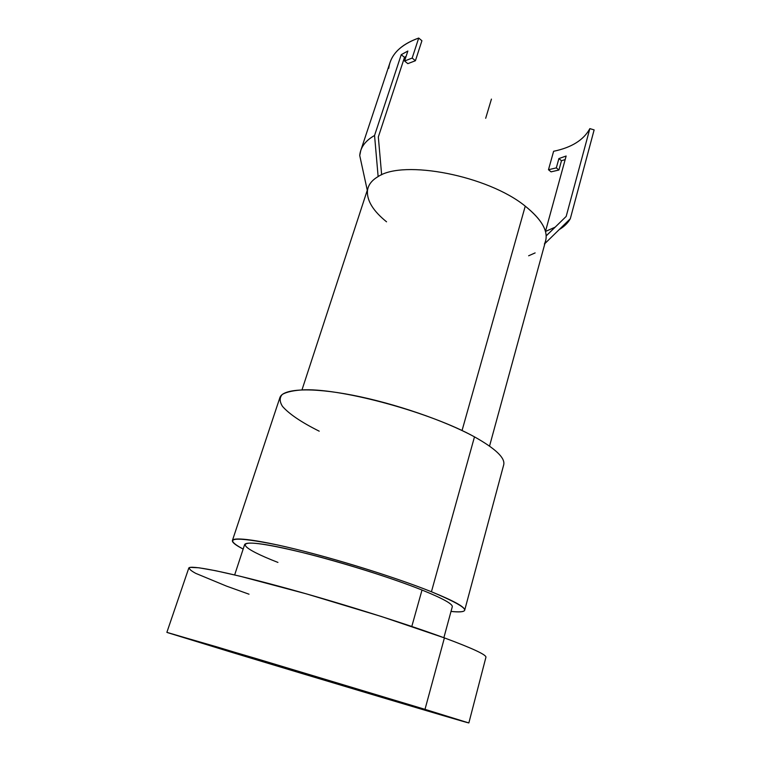<?xml version="1.0" encoding="UTF-8"?>
<svg xmlns="http://www.w3.org/2000/svg" width="761" height="761" viewBox="0 0 761 761"><rect width="100%" height="100%" fill="white"/><g stroke="black" fill="none" stroke-linecap="round" stroke-linejoin="round"><path stroke-width="1.14" d="M302.003 389.841L368.124 187.672C369.551 183.306 372.89 179.606 378.131 176.581C403.492 159.353 487.991 175.667 525.252 206.155C543.23 220.709 549.613 233.342 544.391 244.053M386.55 221.812C373.261 211.063 366.888 200.78 367.43 190.963C368.029 185.18 371.596 180.386 378.131 176.581C403.492 159.353 487.991 175.667 525.252 206.155L462.051 430.545L525.252 206.155C541.423 219.111 548.215 230.697 545.618 240.923L489.542 446.098M319.22 431.183C301.451 422.317 289.209 414.06 282.512 406.412C279.515 401.675 279.43 397.689 282.255 394.464C286.849 391.782 294.421 390.222 304.971 389.775C344.723 388.928 431.145 412.776 474.484 436.862L431.43 591.754C399.62 578.969 346.626 562.084 303.706 551.183C260.709 540.243 233.475 536.553 232.4 540.538C232 542.327 235.587 545.171 243.149 549.071C221.679 537.418 233.218 536.058 277.765 545C322.255 554.655 392.524 576.058 431.43 591.754L474.484 436.862C495.63 448.714 505.371 458.027 503.706 464.809L464.686 610.227C465.342 607.211 454.26 601.057 431.43 591.754C467.825 607.05 474.35 613.613 451.016 611.435C459.482 612.339 464.039 611.939 464.686 610.227M232.4 540.538L279.877 397.661C282.607 388.728 310.555 387.016 352.571 395.197C394.502 403.349 444.976 420.7 474.484 436.862M277.936 562.417C240.828 548.006 232 538.769 268.909 545.209C305.256 551.421 381.385 573.67 422.013 590.032L411.796 626.465L422.013 590.032C442.75 598.441 452.843 604.015 452.281 606.755L443.872 637.699M234.654 574.936L244.671 544.467C247.249 540.985 268.443 544.144 308.253 553.951C346.379 563.635 393.418 578.598 422.013 590.032M249.018 594.198L226.607 586.151L195.701 573.347C190.079 570.274 188.243 568.286 190.183 567.373L198.935 567.782L215.734 570.731L240.143 576.239L306.531 593.903L381.518 616.543L444.405 637.899L424.999 709.347L256.286 658.607L166.868 632.353L230.336 651.911C318.888 678.755 467.52 723.093 468.852 722.95L424.999 709.347L444.405 637.899C472.686 648.41 486.536 654.869 485.927 657.257L468.852 722.95M166.868 632.353L188.776 568.115C189.489 564.795 223.496 571.235 279.182 586.303C334.735 601.323 403.891 622.974 444.405 637.899M230.336 651.911L167.724 632.676L217.009 646.926L468.51 722.807L230.336 651.911M362.693 691.454L238.916 653.899L362.693 691.454M528.638 255.782L535.135 252.909M546.17 235.805L555.178 227.149L545.466 231.458L566.146 156.015L558.897 158.564L561.485 160.733L565.166 159.572L561.485 160.733L558.897 158.564L556.329 167.877L558.926 170.026L561.485 160.733L558.926 170.026L556.329 167.877L548.481 169.732L551.069 171.853L558.926 170.026L551.069 171.853L548.481 169.732L553.618 151.287C571.635 147.539 583.716 139.986 589.851 128.619L594.132 129.903L570.303 218.74L544.905 243.558L570.303 218.74C567.944 222.983 564.243 226.597 559.211 229.584C564.243 226.597 567.944 222.983 570.303 218.74L594.132 129.903L589.851 128.619L566.184 216.419L546.17 235.929L566.184 216.419L589.851 128.619C583.716 139.986 571.635 147.539 553.618 151.287L548.481 169.732L556.329 167.877L558.897 158.564L566.146 156.015L545.513 231.277M554.836 227.349L545.589 231.42M374.555 135.487L378.131 176.581L374.555 135.487L401.228 54.687L404.51 57.37L378.331 136.98L381.642 174.83L378.331 136.98L404.51 57.37L401.228 54.687L374.555 135.487C367.325 139.558 362.731 144.58 360.752 150.545L359.734 155.567C360.391 147.453 365.337 140.756 374.555 135.487M367.278 190.269L359.734 155.567L367.278 190.269M360.752 150.545L390.022 62.545C393.637 51.748 403.197 43.586 418.712 38.05L412.167 58.074L404.576 61.004L407.848 51.035L401.228 54.687L407.848 51.035L404.576 61.004L407.829 63.648L404.576 61.004L412.167 58.074L415.411 60.737L407.829 63.648L415.411 60.737L412.167 58.074L418.712 38.05L421.917 40.742L415.411 60.737L421.917 40.742L418.712 38.05C400.391 44.737 390.403 54.811 388.747 68.29M406.108 56.362L404.51 57.37L406.108 56.362M491.435 99.101L485.68 118.288L491.435 99.101"/></g></svg>

